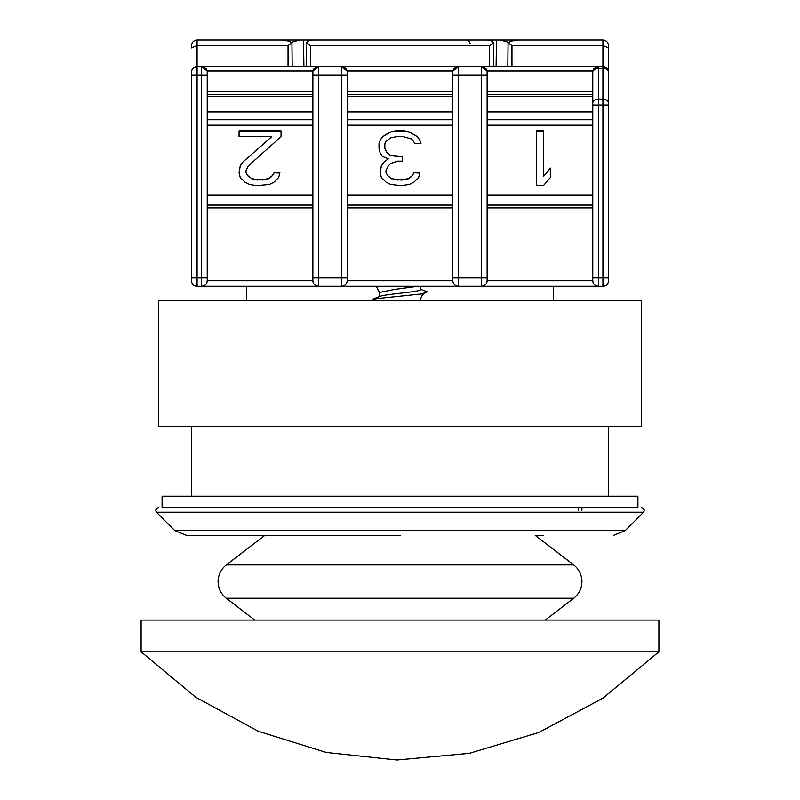<?xml version="1.0" encoding="UTF-8"?>
<svg xmlns="http://www.w3.org/2000/svg" width="800" height="800" viewBox="0 0 800 800"><rect width="100%" height="100%" fill="white"/><g stroke="black" fill="none" stroke-linecap="round" stroke-linejoin="round"><path stroke-width="1.2" d="M399.67 535.4L186.54 535.4L400.33 535.4L256.56 535.4L264.77 535.4L226.29 564.93L573.71 564.93L535.23 535.4L543.44 535.4M553.24 300.3L553.24 286.3M246.76 300.3L246.76 286.3M608.52 496.22L608.52 426.25M191.48 496.22L191.48 426.25M162.09 507.41L637.91 507.41L637.91 496.22L162.09 496.22L162.09 507.41M625.33 530.48L643.62 512.19L156.38 512.19L174.67 530.48L625.33 530.48L613.46 535.4M545.26 620.07L573.71 598.24C579.03 593.96 581.77 588.41 581.93 581.58C581.77 574.76 579.03 569.21 573.71 564.93M254.74 620.07L226.29 598.24L573.71 598.24M141.1 651.82L658.9 651.82L658.9 620.07L141.1 620.07L141.1 651.82L195.8 697.31L258.3 731.29L326.22 752.45L396.96 760L469.31 753.35L538.9 732.46L602.94 698.16L658.9 651.82M581.93 510.21L581.93 507.41M578.43 510.21L578.43 507.41M312.88 207.93L207.23 207.93L207.23 280.7A5.6 5.6 0 0 1 201.63 286.3C205 285.95 206.87 284.08 207.23 280.7L207.23 72.19A5.6 5.6 -0 0 0 201.63 66.59L602.92 66.59L606.15 67.62A5.6 2.8 -54.7 0 1 606.88 69.39A5.6 3.96 0 0 0 602.92 68.23L602.92 66.59A5.6 5.6 0 0 1 608.52 72.19L608.52 280.7A5.6 5.6 0 0 1 602.92 286.3L197.08 286.3A5.6 5.6 0 0 1 191.48 280.7L191.48 72.19A5.6 5.6 0 0 1 197.08 66.59C193.71 66.95 191.84 68.81 191.48 72.19M608.52 280.7A5.6 5.6 0 0 1 602.92 286.3L602.92 277.91L598.37 277.91L598.37 99.12A5.6 3.96 180 0 0 592.77 103.07L592.77 72.19A5.6 3.96 0 0 1 598.37 68.23L598.37 67.02A5.6 5.17 180 0 0 592.77 72.19A5.6 5.6 0 0 1 598.37 66.59L592.89 71.03L486.99 71.03L481.52 66.59A5.6 5.6 0 0 1 487.12 72.19L487.12 280.7A5.6 5.6 0 0 1 481.52 286.3C484.89 285.95 486.76 284.08 487.12 280.7A5.6 5.6 0 0 1 481.52 286.3L481.52 277.91L487.12 277.91M379.5 296.59L379.5 292.46L376.27 286.3L371.31 286.3L428.69 286.3L420.5 286.3L420.5 289.59C421.81 291.83 385.13 294.07 380.24 296.31L373.02 299.04L421.88 293.89L427.27 291.79L420.5 289.24M191.48 45.6L191.48 47.92L191.48 45.6C191.84 42.22 193.71 40.36 197.08 40C193.71 40.36 191.84 42.22 191.48 45.6M288.04 66.59L288.04 45.6L197.08 45.6L191.48 47.92M441.28 286.3L451.08 286.3M301.34 286.3L311.14 286.3M347.17 91.2L452.83 91.2L452.83 72.19A5.6 5.6 0 0 1 458.43 66.59L458.43 74.99L481.52 74.99L481.52 277.91L458.43 277.91L458.43 286.3C455.05 285.95 453.18 284.08 452.83 280.7L347.17 280.7A5.6 5.6 0 0 1 341.57 286.3C344.95 285.95 346.82 284.08 347.17 280.7A5.6 5.6 0 0 1 341.57 286.3L341.57 277.91L318.48 277.91L318.48 286.3C315.11 285.95 313.24 284.08 312.88 280.7L207.23 280.7A5.6 5.6 0 0 1 201.63 286.3L201.63 66.59L197.08 66.59L197.08 74.99L191.48 74.99M440.23 66.59L359.77 66.59M269.19 66.59L250.93 66.59M549.07 66.59L530.81 66.59M197.08 66.59L197.08 40L281.99 40L289.56 41.23L291.94 42.96L288.04 45.6M608.51 71.9L608.52 105.05L592.77 105.05L592.77 103.07L592.77 277.91L598.37 277.91L598.37 286.3C595 285.95 593.13 284.08 592.77 280.7L487.12 280.7M489.56 66.59L489.56 45.6L310.44 45.6L306.51 42.71L306.24 66.59M608.52 45.6C608.16 42.22 606.29 40.36 602.92 40C606.29 40.36 608.16 42.22 608.52 45.6L608.52 47.92L602.92 45.6L511.96 45.6L508.06 42.96L507.81 66.59M452.83 74.99L458.43 74.99L458.43 277.91L452.83 277.91L452.83 72.19A5.6 5.6 0 0 1 458.43 66.59L452.95 71.03L347.05 71.03L341.57 66.59A5.6 5.6 0 0 1 347.17 72.19L347.17 280.7M207.23 91.2L312.88 91.2L312.88 72.19A5.6 5.6 0 0 1 318.48 66.59L313.01 71.03L207.11 71.03L201.63 66.59M608.52 47.92L608.52 72.19L608.52 47.92M379.5 292.46L394.84 289.38L417.89 286.3M347.17 72.19A5.6 5.6 0 0 0 341.57 66.59L341.57 74.99L318.48 74.99L318.48 277.91L312.88 277.91L312.88 280.7L312.88 74.99L318.48 74.99L318.48 66.59A5.6 5.6 0 0 0 312.88 72.19L312.88 74.99M318.48 286.3A5.6 5.6 0 0 1 312.88 280.7A5.6 5.6 0 0 0 318.48 286.3M452.83 277.91L452.83 280.7L452.83 277.91M458.43 286.3A5.6 5.6 0 0 1 452.83 280.7A5.6 5.6 0 0 0 458.43 286.3M592.77 277.91L592.77 280.7A5.6 5.6 0 0 0 598.37 286.3A5.6 5.6 0 0 1 592.77 280.7M489.56 45.6L493.52 42.8L490.86 40.56L486.85 40L313.15 40L309.14 40.56L306.48 42.8M493.52 42.8L493.76 66.59M508.06 42.96L510.44 41.23L518.01 40L602.92 40L602.92 66.59M292.19 66.59L291.94 42.96M470.19 43.89A5.6 3.96 90 0 0 466.42 40M251.89 178.63L257.72 179.79L262.39 179.79L268.22 178.63L271.72 176.3L274.05 172.8L279.88 172.8L278.72 177.46L274.05 182.13L269.39 184.46L256.56 185.62L249.56 184.46L244.9 182.13L240.23 177.46L239.06 172.8L240.23 165.81L242.56 162.32L271.72 136.68L239.06 136.68L239.06 130.85L281.05 130.85L281.05 136.68L248.39 165.81L246.06 170.47L246.06 172.8L248.39 176.3L251.89 178.63L248.39 176.3M397.67 161.15L390.67 163.48L388.34 165.81L386.01 170.47L386.01 172.8L388.34 176.3L391.84 178.63L397.67 179.79L402.33 179.79L408.16 178.63L411.66 176.3L413.99 172.8L419.83 172.8L418.66 177.46L413.99 182.13L409.33 184.46L401.17 185.62L390.67 184.46L386.01 182.13L381.34 177.46L380.17 172.8L381.34 165.81L383.67 162.32L388.34 158.82L382.51 156.49L380.17 152.99L379.01 148.33L379.01 143.67L380.17 140.17L382.51 136.68L390.67 132.02L395.34 130.85L404.66 130.85L409.33 132.02L417.49 136.68L419.83 140.17L420.99 143.67L415.16 143.67L411.66 139.01L403.5 136.68L396.5 136.68L390.67 137.84L386.01 141.34L384.84 143.67L384.84 148.33L387.17 152.99L390.67 155.32L402.33 156.49L402.33 161.15L397.67 161.15M543.44 185.62L536.45 185.62L536.45 130.85L543.44 130.85L543.44 176.3L550.44 168.14L550.44 177.46L543.44 185.62M487.12 94.58L592.77 94.58M347.17 94.58L452.83 94.58M207.23 94.58L312.88 94.58M380.24 296.31L377.56 297.32M377.03 300.3L373.02 299.04M262.39 179.79L257.72 179.79M257.72 180.08L251.89 178.92M248.39 176.59L246.06 172.8M281.05 136.68L281.05 131.14L239.06 131.14L239.06 136.68M242.56 162.32L271.72 136.68M242.56 162.6L240.23 165.81M240.23 166.1L239.06 172.8M279.81 173.09L274.05 172.8M274.05 173.09L271.72 176.3M271.72 176.59L268.22 178.63M268.22 178.92L262.39 180.08M402.33 161.15L402.33 156.78L397.67 156.49M397.67 156.78L390.67 155.32M390.67 155.61L387.17 152.99M387.17 153.28L384.84 148.33M420.9 143.67L419.83 140.17M419.83 140.46L417.49 136.68M417.49 136.97L413.99 134.35M413.99 134.64L409.33 132.02M409.33 132.31L404.66 130.85M404.66 131.14L395.34 130.85M395.34 131.14L390.67 132.02M390.67 132.31L386.01 134.35M386.01 134.64L382.51 136.68M382.51 136.97L380.17 140.17M380.17 140.46L379.01 143.96L379.01 148.33M383.67 162.32L388.34 158.82M383.67 162.6L381.34 165.81M381.34 166.1L380.17 172.8M419.75 173.09L413.99 172.8M413.99 173.09L411.66 176.3M411.66 176.59L408.16 178.63M408.16 178.92L402.33 179.79M402.33 180.08L397.67 179.79M397.67 180.08L391.84 178.63M391.84 178.92L388.34 176.3M388.34 176.59L386.01 172.8M543.44 131.14L536.45 131.14L536.45 185.62M550.44 177.46L550.44 168.43L543.44 176.3M329.81 40L249.91 40M303.5 40L303.9 66.59M291.48 42.32L299.68 40M550.09 40L470.19 40M496.1 66.59L496.5 40M500.32 40L508.52 42.32M641.4 300.3L158.6 300.3L158.6 426.25L641.4 426.25L641.4 300.3M487.12 91.2L592.77 91.2M347.17 194.94L452.83 194.94M487.12 194.94L592.77 194.94M592.77 96.38L487.12 96.38M452.83 96.38L347.17 96.38M207.23 277.91L197.08 277.91L197.08 286.3A5.6 5.6 0 0 1 191.48 280.7M207.23 74.99L197.08 74.99L197.08 277.91L191.48 277.91M310.44 45.6L310.44 66.59M511.96 45.6L511.96 66.59M608.52 103.07A5.6 3.96 180 0 0 602.92 99.12L602.92 68.23L598.37 68.23L598.37 99.12L602.92 99.12L602.92 277.91L608.52 277.91M487.12 74.99L481.52 74.99L481.52 66.59A5.6 5.6 0 0 1 487.12 72.19M347.17 74.99L341.57 74.99L341.57 277.91L347.17 277.91M347.17 207.93L452.83 207.93M487.12 207.93L592.77 207.93M606.88 69.39A5.6 3.96 0 0 1 608.52 72.19M312.88 125.2L207.23 125.2M207.23 194.94L312.88 194.94M452.83 125.2L347.17 125.2M592.77 125.2L487.12 125.2M312.88 119.77L207.23 119.77M452.83 119.77L347.17 119.77M592.77 119.77L487.12 119.77M207.23 111.96L312.88 111.96M347.17 111.96L452.83 111.96M487.12 111.96L592.77 111.96M312.88 96.38L207.23 96.38M158.36 507.41L155.56 510.21L156.38 512.19M174.67 530.48L186.54 535.4M643.62 512.19L644.44 510.21L641.64 507.41M226.29 598.24C220.97 593.96 218.23 588.41 218.07 581.58C218.23 574.76 220.97 569.21 226.29 564.93M420.5 299.81C421.4 296.01 422.81 293.85 424.73 293.32M312.88 205.13L207.23 205.13M347.17 205.13L452.83 205.13M487.12 205.13L592.77 205.13"/></g></svg>
